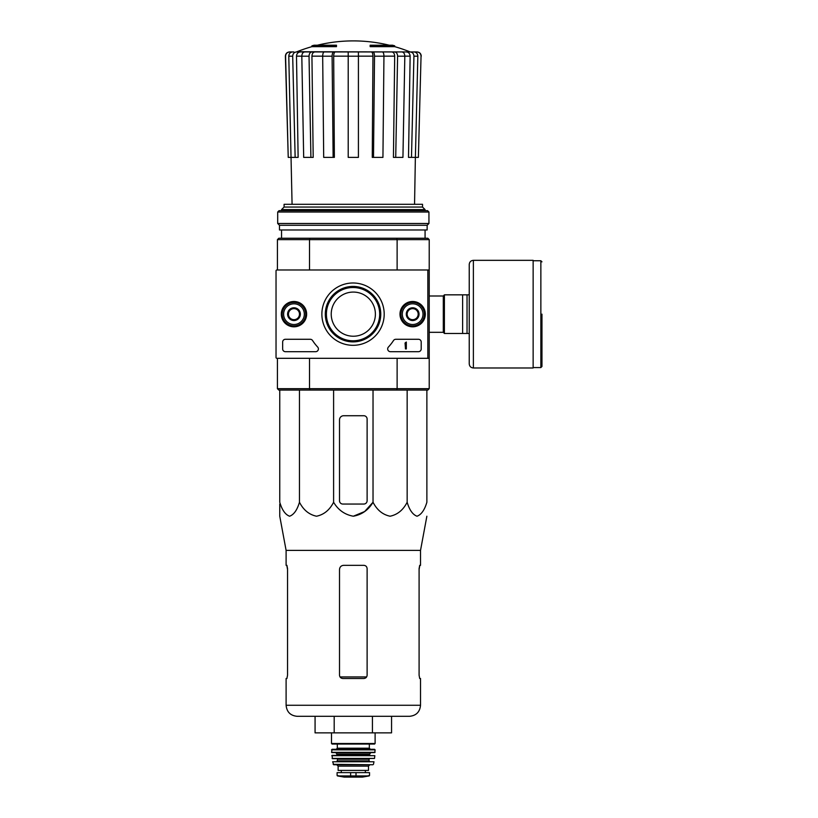 <?xml version="1.0" encoding="UTF-8"?>
<svg xmlns="http://www.w3.org/2000/svg" width="818" height="818" viewBox="0 0 818 818"><rect width="100%" height="100%" fill="white"/><g stroke="black" fill="none" stroke-linecap="round" stroke-linejoin="round"><path stroke-width="1.23" d="M311.914 46.657L336.474 46.657L336.474 45.828L311.914 45.828L311.914 46.657A151.811 151.811 0 0 0 296.965 51.739L410.687 51.943L296.423 51.943M336.474 45.828L336.474 45.215L314.122 45.215A151.811 151.811 0 0 0 311.914 45.828M394.716 45.828A151.811 151.811 0 0 0 392.507 45.215L370.155 45.215L370.155 46.657L394.716 46.657L394.716 45.828L370.155 45.828M301.811 56.156L296.494 56.156L298.13 157.383L288.233 157.383L285.584 56.186C285.779 53.62 287.159 52.199 289.736 51.943L293.846 51.943M295.145 157.383L292.691 56.186C292.875 53.62 294.153 52.199 296.525 51.943L307.65 51.943M325.84 51.943L304.746 51.943C302.926 52.199 301.954 53.61 301.811 56.186L303.683 157.383L310.912 157.383L309.03 56.186L301.811 56.186M383.949 56.186L374.521 56.186L373.499 157.383L382.936 157.383L383.949 56.186C383.877 53.62 383.345 52.199 382.364 51.943L324.265 51.943C323.284 52.199 322.752 53.61 322.681 56.186L323.693 157.383L333.13 157.383L332.108 56.186L322.681 56.186M404.818 56.186L397.599 56.186L395.718 157.383L402.937 157.383L404.818 56.186C404.675 53.62 403.703 52.199 401.883 51.943L380.789 51.943M296.965 51.739L398.969 51.943M410.207 51.943L416.894 51.943C419.46 52.199 420.851 53.62 421.045 56.186L418.387 157.383L415.391 157.383L417.845 56.186L413.939 56.186L411.485 157.383L408.499 157.383L410.135 56.156L404.818 56.156M288.233 157.383L285.39 56.186C285.584 53.62 286.965 52.199 289.531 51.943M421.045 56.186L418.387 157.383M414.01 51.943C416.382 52.199 417.661 53.62 417.845 56.186M413.939 56.186C413.755 53.61 412.476 52.199 410.104 51.943M406.301 51.943C408.652 52.188 409.93 53.599 410.135 56.156M414.552 204.306L415.37 157.383L411.485 157.383M397.599 56.186C397.456 53.61 396.474 52.199 394.665 51.943M391.75 51.943C393.55 52.188 394.532 53.599 394.685 56.156L383.949 56.156M395.718 157.383L393.438 157.383L394.685 56.156M374.521 56.186C374.439 53.61 373.908 52.199 372.926 51.943M371.352 51.943C372.333 52.188 372.855 53.599 372.947 56.156L358.417 56.156M373.499 157.383L372.262 157.383L372.947 56.156M358.417 51.943L358.417 56.186L348.212 56.186L348.212 157.383L358.417 157.383L358.417 56.186M348.212 56.186L348.212 51.943M333.703 51.943C332.721 52.199 332.19 53.62 332.108 56.186M333.13 157.383L334.368 157.383L333.683 56.156C333.764 53.599 334.296 52.188 335.278 51.943M311.965 51.943C310.155 52.199 309.173 53.62 309.03 56.186M310.912 157.383L313.192 157.383L311.934 56.156C312.098 53.599 313.069 52.188 314.879 51.943M292.691 56.186L288.785 56.186L292.077 204.306M288.785 56.186C288.969 53.61 290.247 52.199 292.619 51.943M296.494 56.156C296.699 53.599 297.977 52.188 300.329 51.943M331.229 314.153A22.086 22.086 0 0 1 364.358 295.032A22.086 22.086 0 0 1 364.358 333.274A22.086 22.086 0 0 1 331.229 314.153M429.215 388.683L397.119 388.683L397.119 358.315L429.215 358.315L429.215 388.683L427.834 390.063L396.74 390.063L397.119 388.683L309.511 388.683L309.511 358.315M396.74 238.253L309.889 238.253L309.511 239.633L397.119 239.633L396.74 238.253L427.834 238.253L429.215 239.633L397.119 239.633L397.119 269.991L429.215 269.991L429.215 358.315M276.034 351.413L276.034 357.486A0.828 0.828 0 0 0 276.862 358.315L427.006 358.315A0.828 0.828 0 0 0 427.834 357.486L427.834 270.819A0.828 0.828 0 0 0 427.006 269.991L276.862 269.991L277.414 269.991L277.414 239.633L309.511 239.633L309.511 269.991M396.74 390.063L278.795 390.063L277.414 388.683L277.414 358.315L276.862 358.315M277.414 388.683L309.511 388.683L309.889 390.063M429.215 239.633L429.215 269.991M309.889 238.253L278.795 238.253L277.414 239.633M422.538 207.056L284.091 207.056L284.091 204.306L422.538 204.306L422.538 207.056L425.074 209.602L281.545 209.602L281.545 210.645M281.545 229.97L281.545 238.253M284.091 207.056L281.545 209.602M367.118 500.739L367.118 419.041A3.313 3.313 0 0 0 363.805 415.728L343.652 415.728A4.141 4.141 0 0 0 339.511 419.869L339.511 500.739A3.313 3.313 0 0 0 342.824 504.052L363.805 504.052A3.313 3.313 0 0 0 367.118 500.739M279.756 390.063L279.756 502.242C282.046 510.013 285.329 514.665 289.613 516.219C293.897 514.655 297.179 510.003 299.47 502.242C303.437 510.013 309.122 514.665 316.535 516.219C323.959 514.655 329.644 510.003 333.601 502.242C338.192 510.013 344.767 514.675 353.325 516.219C361.883 514.665 368.448 510.003 373.028 502.242L373.028 390.063M333.601 502.242L333.601 390.063M299.47 502.242L299.47 390.063M426.873 390.063L426.873 502.242C424.583 510.003 421.301 514.655 417.016 516.219C412.742 514.665 409.45 510.013 407.159 502.242C403.202 510.003 397.517 514.655 390.094 516.219C382.681 514.665 376.996 510.013 373.028 502.242L364.664 511.526L353.315 516.219M407.159 502.242L407.159 390.063M279.756 504.052L279.756 516.219L286.106 550.402L286.106 565.33L286.924 565.33L287.537 568.643L287.537 675.187L286.924 678.5L287.537 675.187M315.073 716.312L315.073 732.867L391.556 732.867L391.556 716.312L372.435 716.312L372.435 732.867M334.194 732.867L334.194 716.312M286.106 550.402L420.524 550.402L420.524 565.33L419.695 565.33L419.092 568.643L419.092 675.187L419.695 678.5L420.524 678.5L420.524 705.269C419.869 711.977 416.188 715.658 409.481 716.312L297.149 716.312C290.441 715.658 286.76 711.977 286.106 705.269L286.106 678.5L286.924 678.5M367.118 568.643C366.914 566.618 365.81 565.514 363.805 565.33L343.652 565.33C341.147 565.565 339.767 566.946 339.511 569.471L339.511 675.187C339.715 677.202 340.82 678.306 342.824 678.5L363.805 678.5C365.799 678.306 366.904 677.202 367.118 675.187L367.118 568.643M286.801 565.33L287.537 569.471M419.092 569.471L419.828 565.33M469.235 294.838L444.399 294.838L444.399 333.478L469.235 333.478L469.235 363.836L469.235 264.47C469.481 261.954 470.861 260.574 473.377 260.328L473.377 367.977L533.142 367.977L533.142 260.328L473.377 260.328M462.62 294.838L462.62 333.478M467.037 294.838L467.037 333.478M541.966 314.153L541.966 366.464L541.966 314.153M276.034 290.697L276.034 337.619M285.41 339.276A2.761 2.761 0 0 0 282.65 342.036L282.65 348.928A2.761 2.761 0 0 0 285.41 351.689L315.646 351.689A2.761 2.761 0 0 0 317.67 347.057A48.303 48.303 0 0 1 312.568 340.523A2.761 2.761 0 0 0 310.257 339.276L285.41 339.276M276.862 269.991A0.828 0.828 0 0 0 276.034 270.819L276.034 357.486M384.194 314.153A31.156 31.156 0 0 1 337.456 341.137A31.156 31.156 0 0 1 337.456 287.169A31.156 31.156 0 0 1 384.194 314.153M412.661 301.494A12.659 12.659 0 0 1 423.622 320.482A12.659 12.659 0 0 1 401.689 320.482A12.659 12.659 0 0 1 412.661 301.494M293.969 301.494A12.659 12.659 0 0 1 304.94 320.482A12.659 12.659 0 0 1 283.008 320.482A12.659 12.659 0 0 1 293.969 301.494M388.407 347.057A2.761 2.761 0 0 0 390.431 351.689L418.458 351.689A2.761 2.761 0 0 0 421.209 348.928L421.209 342.036A2.761 2.761 0 0 0 418.458 339.276L395.82 339.276A2.761 2.761 0 0 0 393.509 340.523A48.303 48.303 0 0 1 388.407 347.057M380.759 314.153A27.72 27.72 0 0 1 339.173 338.161A27.72 27.72 0 0 1 339.173 290.145A27.72 27.72 0 0 1 380.759 314.153M379.675 314.153A26.636 26.636 0 0 1 339.715 337.221A26.636 26.636 0 0 1 339.715 291.085A26.636 26.636 0 0 1 379.675 314.153M412.661 301.73A12.423 12.423 0 0 1 423.417 320.37A12.423 12.423 0 0 1 401.904 320.37A12.423 12.423 0 0 1 412.661 301.73M293.969 301.73A12.423 12.423 0 0 1 304.725 320.37A12.423 12.423 0 0 1 283.212 320.37A12.423 12.423 0 0 1 293.969 301.73M405.063 342.998L406.311 342.036L406.311 348.928L405.483 348.928L405.063 342.998M299.49 317.343L293.969 320.533L288.447 317.343L288.447 310.973L293.969 307.783L299.49 310.973L299.49 317.343A6.37 6.37 0 0 1 288.447 317.343A6.37 6.37 0 0 1 293.969 307.783A6.37 6.37 0 0 1 299.49 317.343L299.49 310.973L293.969 307.783L288.447 310.973L288.447 317.343L291.208 318.938A5.522 5.522 0 0 1 291.208 309.378A5.522 5.522 0 0 1 299.49 314.153A5.522 5.522 0 0 1 296.729 318.938L299.49 317.343M293.969 303.805A10.348 10.348 0 0 1 302.936 319.327A10.348 10.348 0 0 1 285.012 319.327A10.348 10.348 0 0 1 293.969 303.805M293.969 302.425A11.728 11.728 0 0 1 304.132 320.022A11.728 11.728 0 0 1 283.815 320.022A11.728 11.728 0 0 1 293.969 302.425M296.729 318.938A5.522 5.522 0 0 1 291.208 318.938L293.969 320.533L296.729 318.938M418.182 317.343L412.661 320.533L407.139 317.343L407.139 310.973L412.661 307.783L418.182 310.973L418.182 317.343A6.37 6.37 0 0 1 407.139 317.343A6.37 6.37 0 0 1 412.661 307.783A6.37 6.37 0 0 1 418.182 317.343L418.182 310.973L412.661 307.783L407.139 310.973L407.139 317.343L409.9 318.938A5.522 5.522 0 0 1 409.9 309.378A5.522 5.522 0 0 1 418.182 314.153A5.522 5.522 0 0 1 415.421 318.938L418.182 317.343M412.661 303.805A10.348 10.348 0 0 1 421.618 319.327A10.348 10.348 0 0 1 403.693 319.327A10.348 10.348 0 0 1 412.661 303.805M412.661 302.425A11.728 11.728 0 0 1 422.814 320.022A11.728 11.728 0 0 1 402.497 320.022A11.728 11.728 0 0 1 412.661 302.425M415.421 318.938A5.522 5.522 0 0 1 409.9 318.938L412.661 320.533L415.421 318.938M428.939 212.026L427.558 210.645L279.061 210.645L277.691 212.026L277.691 223.488L428.939 223.488L428.939 212.026L277.691 212.026M428.939 223.488L427.149 225.277L279.48 225.277L277.691 223.488M427.149 225.277L427.149 229.97L279.48 229.97L279.48 225.277M337.435 775.914L344.133 777.09L362.497 777.09L369.184 775.914L367.486 775.914L369.531 775.505L369.531 772.621L337.098 772.621L337.098 775.505L339.143 775.914L337.098 775.505M369.184 775.914L339.143 775.914M338.131 766.129L368.499 766.129L368.499 770.413L338.131 770.413L338.131 766.129L336.75 764.748M331.505 732.867L331.505 743.501L332.057 744.053L374.562 744.053L375.114 743.501L331.505 743.501M337.302 744.053L337.302 748.194L336.198 749.298M331.515 749.85L375.114 749.85L374.562 749.298L332.067 749.298L331.576 752.345L335.646 752.601L337.026 753.981L336.474 755.362M375.114 749.85L374.777 752.601L331.852 752.601M331.801 755.668L374.828 755.668L332.077 755.362L332.394 758.675L374.511 758.439L332.118 758.439M369.603 758.675L369.051 759.227L337.578 759.227L337.026 758.675M337.578 759.227L337.026 761.435L369.603 761.435L369.051 760.883L337.578 760.883M332.65 761.762L373.979 761.762L332.65 761.762L333.703 764.748L372.926 764.748L333.161 764.319M348.212 56.156L333.683 56.156M322.67 56.156L311.934 56.156M366.607 676.946L340.022 676.946M420.524 705.269L286.106 705.269M429.215 295.993L443.295 295.993L443.295 332.312L444.399 333.417M533.142 260.748L540.862 260.748L540.862 367.568L541.966 366.464M356.004 776.282L356.004 772.621M350.625 776.282L350.625 772.621M369.327 744.053L369.327 748.194L337.302 748.194M375.053 752.345L331.576 752.345M370.983 752.601L369.603 753.981L337.026 753.981M369.603 753.981L369.603 754.81L337.026 754.81M389.266 45.215A151.811 151.811 0 0 0 317.364 45.215M409.654 51.739A151.811 151.811 0 0 0 394.716 46.657M425.074 209.602L425.074 210.645M425.074 229.97L425.074 238.253M421.239 56.186C421.045 53.62 419.665 52.199 417.098 51.943M420.524 550.402L426.873 516.219M429.215 332.312L443.295 332.312M443.295 295.993L444.399 294.889M540.862 260.748L541.966 261.852M533.142 367.568L540.862 367.568M473.377 367.977C470.861 367.732 469.481 366.352 469.235 363.836M375.114 732.867L375.114 743.501M369.327 748.194L370.431 749.298M369.603 754.81L370.155 755.362M374.828 755.668L374.511 758.439M369.051 759.227L369.051 760.883M373.979 761.762L373.468 764.319M368.499 766.129L369.879 764.748M365.349 772.621L365.349 770.413M341.28 772.621L341.28 770.413M344.204 777.1L362.425 777.1L344.204 777.1"/></g></svg>
